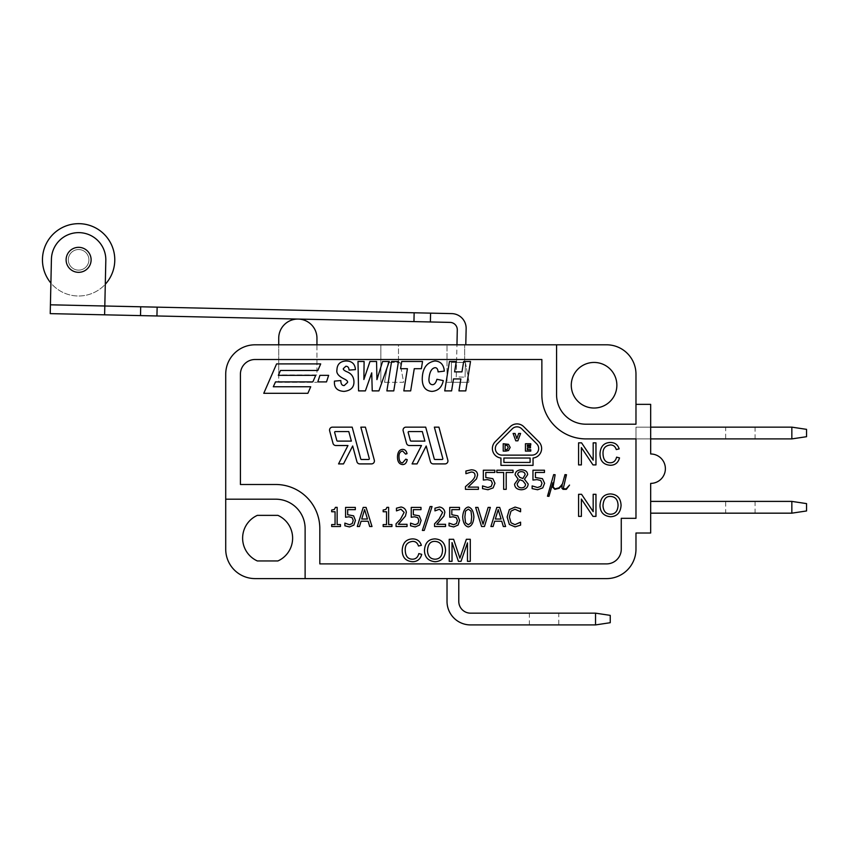 <?xml version="1.0" encoding="UTF-8"?>
<svg xmlns="http://www.w3.org/2000/svg" width="849" height="849" viewBox="0 0 849 849"><rect width="100%" height="100%" fill="white"/><g stroke="black" fill="none" stroke-linecap="round" stroke-linejoin="round"><path stroke-width="0.64" stroke-dasharray="4.25 3.18" d="M465.783 344.8L464.668 344.8L464.668 362.427L456.571 362.438L456.253 376.945L465.072 377.147L456.253 376.945L456.964 344.8L465.783 344.8L466.143 328.627A14.709 14.709 0 0 0 451.764 313.61L414.142 312.782L413.951 321.601L156.938 315.966L157.139 307.147L140.701 306.786L140.51 315.605L50.229 313.631L51.418 259.242L50.42 304.812L104.809 306.001L104.618 314.82L105.817 260.431L104.618 314.82M606.568 344.8A29.407 29.407 0 0 1 635.975 374.207L635.975 424.203L585.98 424.203A29.407 29.407 0 0 1 556.573 394.796L556.573 344.8L606.568 344.8L464.668 344.8L464.668 362.427L456.582 362.247L457.282 329.9A7.354 7.354 0 0 0 450.097 322.397L430.379 321.962L430.581 313.143M465.401 362.438L465.072 377.147L465.401 362.438L469.072 382.294L465.401 362.438L451.435 362.438L451.435 382.294L451.435 362.438L465.401 362.438M68.323 259.603A10.294 10.294 0 0 1 83.955 251.039A10.294 10.294 0 0 1 83.563 268.857A10.294 10.294 0 0 1 68.323 259.603A10.294 10.294 0 0 0 83.563 268.857A10.294 10.294 0 0 0 83.955 251.039A10.294 10.294 0 0 0 68.323 259.603A10.294 10.294 0 0 1 83.955 251.039A10.294 10.294 0 0 1 83.563 268.857A10.294 10.294 0 0 1 68.323 259.603A10.294 10.294 0 0 0 83.563 268.857A10.294 10.294 0 0 0 83.955 251.039A10.294 10.294 0 0 0 68.323 259.603M140.51 315.605L156.938 315.966M413.951 321.601L430.379 321.962M91.108 260.112A12.502 12.502 0 0 1 72.133 270.523A12.502 12.502 0 0 1 72.6 248.874A12.502 12.502 0 0 1 91.108 260.112A12.502 12.502 0 0 0 72.6 248.874A12.502 12.502 0 0 0 72.133 270.523A12.502 12.502 0 0 0 91.108 260.112A12.502 12.502 0 0 0 72.6 248.874A12.502 12.502 0 0 0 72.133 270.523A12.502 12.502 0 0 0 91.108 260.112M140.701 306.786L104.809 306.001L105.817 260.431A27.2 27.2 0 0 0 79.212 232.637A27.2 27.2 0 0 0 51.418 259.242A27.2 27.2 0 0 1 79.212 232.637A27.2 27.2 0 0 1 105.817 260.431A27.2 27.2 0 0 0 79.212 232.637A27.2 27.2 0 0 0 51.418 259.242L50.898 283.078A36.178 36.178 0 0 0 105.287 284.266M42.45 259.041A36.178 36.178 0 0 0 96.011 291.547A36.178 36.178 0 0 0 97.38 228.912A36.178 36.178 0 0 0 42.45 259.041M157.139 307.147L414.142 312.782M104.809 306.001L50.42 304.812L104.809 306.001M556.573 344.8L556.573 394.796L556.573 344.8L255.125 344.8L456.964 344.8M447.02 382.294L469.072 382.294L451.435 382.294L451.435 362.438L456.571 362.438L451.435 362.438L451.435 382.294L447.02 382.294L447.02 344.8L447.02 382.294M464.668 344.8L447.02 344.8M278.727 344.8L278.727 338.178A19.113 19.113 0 0 1 298.254 319.065A19.113 19.113 0 0 1 316.953 338.178L316.953 374.94L278.727 374.94L278.727 344.8L278.727 382.294L316.953 382.294L278.727 382.294L278.727 374.94L316.953 374.94L316.953 344.8L278.727 344.8M791.841 438.901L650.674 438.901L650.674 427.143L650.674 453.982L650.674 404.347L650.674 427.143L635.975 427.143L635.975 438.901L650.674 438.901L635.975 438.901L635.975 427.143L791.841 427.143L806.55 429.35L806.55 436.704L791.841 438.901L791.841 427.143M725.672 438.901L755.079 438.901L725.672 438.901L725.672 427.143L755.079 427.143L725.672 427.143M791.841 501.398L650.674 501.398L650.674 513.167L791.841 513.167L791.841 501.398L806.55 503.606L806.55 510.96L791.841 513.167M725.672 501.398L755.079 501.398L725.672 501.398L725.672 513.167L755.079 513.167L725.672 513.167M650.674 483.389L650.674 533.013L635.975 533.013L650.674 533.013L650.674 483.389A14.709 14.709 0 0 0 665.383 468.68A14.709 14.709 0 0 0 650.674 453.982M255.125 344.8A29.407 29.407 0 0 0 225.717 374.207L225.717 499.191L275.713 499.191A29.407 29.407 0 0 1 305.12 528.609L305.12 578.604L305.12 528.609A29.407 29.407 0 0 0 275.713 499.191L225.717 499.191L275.713 499.191A29.407 29.407 0 0 1 305.12 528.609L305.12 578.604L255.125 578.604L447.02 578.604L447.02 601.389A23.528 23.528 0 0 0 470.548 624.917L595.531 624.917L595.531 613.158L470.548 613.158A11.759 11.759 0 0 1 458.778 601.389L458.778 578.604L447.02 578.604L458.778 578.604M558.769 624.917L529.362 624.917L558.769 624.917L558.769 613.158L529.362 613.158L558.769 613.158M595.531 613.158L610.24 615.366L610.24 622.71L595.531 624.917M384.523 382.294L388.195 362.438L384.523 382.294L388.195 362.438L384.523 382.294L403.636 382.294L399.964 362.438L388.195 362.438L399.964 362.438L403.636 382.294L384.523 382.294M380.851 344.8L380.851 382.294L380.851 344.8L398.489 344.8L398.489 362.438L398.489 344.8M541.864 359.498L255.125 359.498A14.709 14.709 0 0 0 240.416 374.207L240.416 484.492L275.713 484.492A44.116 44.116 0 0 1 319.818 528.609L319.818 563.895L606.568 563.895A14.709 14.709 0 0 0 621.266 549.186L621.266 518.314L635.975 518.314L635.975 438.901L585.98 438.901A44.116 44.116 0 0 1 541.864 394.796L541.864 359.498L255.125 359.498A14.709 14.709 0 0 0 240.416 374.207L240.416 484.492L275.713 484.492A44.116 44.116 0 0 1 319.818 528.609L319.818 563.895L606.568 563.895A14.709 14.709 0 0 0 621.266 549.186L621.266 518.314L635.975 518.314L635.975 438.901L585.98 438.901A44.116 44.116 0 0 1 541.864 394.796L541.864 359.498L541.864 394.796A44.116 44.116 0 0 0 585.98 438.901L635.975 438.901L635.975 518.314L621.266 518.314L621.266 549.186A14.709 14.709 0 0 1 606.568 563.895L319.818 563.895L319.818 528.609A44.116 44.116 0 0 0 275.713 484.492L240.416 484.492L240.416 374.207A14.709 14.709 0 0 1 255.125 359.498L541.864 359.498M398.988 456.858C398.871 453.408 400.102 451.477 402.659 451.042L405.61 454.109L407.042 453.653C406.395 450.872 404.941 449.45 402.681 449.376C399.433 449.524 397.703 452.029 397.481 456.868C397.47 461.665 399.2 464.233 402.67 464.583C405.026 464.541 406.544 462.896 407.233 459.659L405.78 459.171L402.543 462.907C400.261 462.832 399.072 460.816 398.988 456.858M425.699 427.143L406.002 427.143A2.94 2.94 0 0 0 403.169 430.846L406.533 443.348A2.94 2.94 0 0 0 409.377 445.523L421.486 445.523L412.073 463.904L417.029 463.904L426.198 445.98L430.443 461.729A2.94 2.94 0 0 0 433.287 463.904L444.993 463.904A2.94 2.94 0 0 0 447.837 460.2L438.933 427.143L434.359 427.143L442.828 458.566A0.732 0.732 0 0 1 442.117 459.489L434.975 459.489A0.732 0.732 0 0 1 434.264 458.948L425.699 427.143M328.648 375.354L319.924 375.354L317.802 381.901L326.515 381.901L328.648 375.354M273.304 386.762L275.501 381.901L312.857 381.901L315.711 375.354L278.355 375.354L280.488 370.451L317.844 370.451L320.699 363.903L276.583 363.903L263.774 393.31L307.879 393.31L310.734 386.762L273.304 386.762M360.836 427.143L369.304 458.566A0.732 0.732 0 0 1 368.593 459.489L361.451 459.489A0.732 0.732 0 0 1 360.74 458.948L352.176 427.143L332.479 427.143A2.94 2.94 0 0 0 329.645 430.846L333.01 443.348A2.94 2.94 0 0 0 335.854 445.523L347.963 445.523L338.549 463.904L343.505 463.904L352.675 445.98L356.92 461.729A2.94 2.94 0 0 0 359.764 463.904L371.469 463.904A2.94 2.94 0 0 0 374.313 460.2L365.41 427.143L360.836 427.143M344.238 385.542C342.02 385.701 340.884 384.035 340.81 380.532L334.421 381.127L334.421 381.806C334.135 387.813 337.34 391.007 344.036 391.4C350.849 390.614 354.15 387.314 353.948 381.519C353.715 376.595 351.189 373.273 346.36 371.554C344.025 370.387 343.017 369.411 343.336 368.615L345.851 366.259C347.857 366.259 348.918 367.532 349.045 370.09L355.423 369.633C355.041 363.86 351.868 360.974 345.904 360.974C340.099 361.366 337.106 364.37 336.936 369.973C336.183 373.284 338.655 376.298 344.354 379.004C346.838 380.225 347.899 381.381 347.549 382.453L344.238 385.542M369.973 361.483L363.881 379.514L364.104 361.483L357.991 361.483L358.565 390.89L365.378 390.89L371.671 372.86L372.233 390.89L378.909 390.89L389.277 361.483L382.591 361.483L376.935 379.62L376.563 361.483L369.973 361.483M393.777 390.89L398.468 361.483L391.591 361.483L386.868 390.89L393.777 390.89M401.726 361.483L400.569 368.699L407.414 368.699L403.816 390.89L410.672 390.89L414.27 368.699L421.401 368.699L422.526 361.483L401.726 361.483M432.045 391.4C438.169 390.837 441.915 387.25 443.284 380.617L436.906 379.28C435.908 382.92 434.401 384.714 432.385 384.693C430.093 384.448 428.947 382.729 428.925 379.535C429.403 372.276 431.441 368.328 435.017 367.681C436.821 367.649 437.84 369.06 438.095 371.894L444.324 371.13C443.74 364.688 440.631 361.303 434.985 360.974C426.686 362.332 422.441 368.339 422.25 378.972C422.324 386.868 425.593 391.007 432.045 391.4M454.597 371.873L456.274 361.483L449.45 361.483L444.727 390.89L451.604 390.89L453.493 378.919L460.858 378.919L458.959 390.89L465.783 390.89L470.505 361.483L463.692 361.483L461.962 371.873L454.597 371.873M477.594 475.079C477.467 471.704 475.376 469.953 471.312 469.815L465.921 471.004L465.921 473.7L471.259 472.033C473.678 472.097 474.92 473.158 474.994 475.196C475.207 476.979 473.774 479.261 470.696 482.03L465.454 486.636L465.454 489.342L478.412 489.342L478.412 487.124L468.107 487.124L476.501 478.9L477.594 475.079M483.336 470.219L483.336 480.067L487.315 479.6L491.083 480.492L492.356 483.251L491.221 486.371L487.931 487.528L482.519 485.925L482.519 488.621L487.973 489.746L493.142 487.888L494.967 483.272L492.813 478.645L485.808 477.552L485.808 472.469L494.84 472.469L494.84 470.219L483.336 470.219M513.04 470.219L496.824 470.219L496.824 472.49L503.659 472.49L503.659 489.342L506.206 489.342L506.206 472.49L513.04 472.49L513.04 470.219M524.48 479.165L527.654 474.655C527.473 471.619 525.382 469.996 521.382 469.784C517.455 470.017 515.364 471.704 515.099 474.824L518.123 479.133L514.579 484.068C514.77 487.634 517.041 489.533 521.382 489.777C525.595 489.502 527.855 487.581 528.174 484.015L524.48 479.165M532.96 470.219L532.96 480.067L536.939 479.6L540.707 480.492L541.98 483.251L540.845 486.371L537.555 487.528L532.132 485.925L532.132 488.621L537.597 489.746L542.766 487.888L544.591 483.272L542.437 478.645L535.432 477.552L535.432 472.469L544.464 472.469L544.464 470.219L532.96 470.219M553.092 483.972L555.14 474.74L553.665 474.623L547.945 496.336L548.985 496.336L552.826 482.858L552.625 487.124L554.843 489.342L559.194 488.281L562.187 484.949L561.879 488.164L563.057 489.342L566.325 489.342L569.541 485.087L566.156 488.854L564.298 488.854L563.396 487.984L566.007 474.623L564.978 474.623L562.505 483.739L558.897 487.867L555.002 488.854L553.092 486.944L553.092 483.972M581.374 447.582L592.973 464.902L595.966 464.902L595.966 442.849L593.175 442.849L593.175 460.158L581.576 442.849L578.583 442.849L578.583 464.902L581.374 464.902L581.374 447.582M603.023 453.684C602.801 448.516 605.252 445.608 610.367 444.961C613.296 444.897 615.27 446.436 616.268 449.567L619.144 448.877C617.86 444.717 614.952 442.573 610.431 442.456C603.936 442.69 600.466 446.436 600.01 453.706C599.999 460.901 603.459 464.753 610.389 465.273C615.111 465.21 618.157 462.747 619.515 457.898L616.586 457.155C615.674 460.88 613.519 462.758 610.134 462.769C605.581 462.652 603.204 459.617 603.023 453.684M581.374 499.053L592.973 516.372L595.966 516.372L595.966 494.309L593.175 494.309L593.175 511.629L581.576 494.309L578.583 494.309L578.583 516.372L581.374 516.372L581.374 499.053M610.537 493.927C603.915 494.16 600.392 498.066 599.978 505.622C600.264 512.329 603.777 516.033 610.537 516.744C617.043 516.425 620.555 512.637 621.075 505.378C620.736 498.214 617.223 494.405 610.537 493.927M337.149 507.341L335.461 507.341L334.336 509.485L331.683 510.016L331.683 511.756L335.058 511.756L335.058 524.565L331.683 524.565L331.683 526.518L340.46 526.518L340.46 524.565L337.149 524.565L337.149 507.341M345.575 507.405L345.575 517.253L348.95 516.786L352.133 517.678L353.226 520.437L352.261 523.557L349.459 524.714L344.874 523.101L344.874 525.807L349.512 526.932L353.895 525.075L355.434 520.448L353.608 515.831L347.666 514.738L347.666 509.655L355.328 509.655L355.328 507.405L345.575 507.405M366.078 507.405L363.213 507.405L357.291 526.518L359.477 526.518L361.069 521.212L368.126 521.212L369.697 526.518L372 526.518L366.078 507.405M388.63 507.341L386.942 507.341L385.817 509.485L383.164 510.016L383.164 511.756L386.539 511.756L386.539 524.565L383.164 524.565L383.164 526.518L391.941 526.518L391.941 524.565L388.63 524.565L388.63 507.341M406.363 512.255C405.822 509.294 404.05 507.543 401.036 507.002L396.462 508.19L396.462 510.886L400.972 509.22L404.145 512.382L400.505 519.217L396.058 523.822L396.058 526.518L407.042 526.518L407.042 524.3L398.319 524.3L405.44 516.086L406.363 512.255M417.92 523.557L415.129 524.714L410.545 523.101L410.545 525.807L415.172 526.932L419.565 525.075L421.104 520.448L419.279 515.831L413.336 514.738L413.336 509.655L420.998 509.655L420.998 507.405L411.245 507.405L411.245 517.253L414.609 516.786L417.793 517.678L418.886 520.437M424.245 530.423L432.045 506.545L430.125 506.545L422.356 530.423L424.245 530.423M444.855 512.255C444.324 509.294 442.552 507.543 439.538 507.002L434.964 508.19L434.964 510.886L439.474 509.22L442.637 512.382L439.007 519.217L434.561 523.822L434.561 526.518L445.545 526.518L445.545 524.3L436.821 524.3L443.931 516.086L444.855 512.255M449.737 507.405L449.737 517.253L453.111 516.786L456.295 517.678L457.388 520.437L456.422 523.557L453.621 524.714L449.036 523.101L449.036 525.807L453.674 526.932L458.057 525.075L459.606 520.448L457.781 515.831L451.827 514.738L451.827 509.655L459.489 509.655L459.489 507.405L449.737 507.405M468.298 526.932C471.598 526.178 473.466 522.857 473.901 516.956C473.487 511.13 471.619 507.808 468.298 507.002C464.976 507.776 463.108 511.098 462.673 516.967C463.087 522.825 464.955 526.147 468.298 526.932M488.143 507.405L483.039 524.258L477.934 507.405L475.642 507.405L481.563 526.518L484.429 526.518L490.34 507.405L488.143 507.405M499.69 507.405L496.824 507.405L490.902 526.518L493.089 526.518L494.68 521.212L501.738 521.212L503.308 526.518L505.601 526.518L499.69 507.405M507.14 516.988L509.347 524.449L515.078 526.868L520.586 525.128L520.586 522.156L514.972 524.661L511.034 522.804L509.379 516.988L510.971 511.151L514.95 509.23M520.426 511.756L520.586 508.742L515.088 507.065L509.336 509.623M405.238 550.131C405.015 544.952 407.467 542.044 412.582 541.397C415.511 541.333 417.485 542.872 418.483 546.013L421.359 545.323C420.075 541.153 417.167 539.009 412.656 538.892C406.151 539.126 402.681 542.882 402.224 550.141C402.214 557.337 405.673 561.189 412.603 561.709C417.326 561.645 420.372 559.194 421.73 554.333L418.801 553.59C417.888 557.326 415.734 559.194 412.349 559.204C407.796 559.088 405.419 556.063 405.238 550.131M435.006 538.892C428.384 539.136 424.871 543.031 424.458 550.598C424.733 557.305 428.257 561.009 435.006 561.709C441.522 561.391 445.035 557.602 445.555 550.343C445.205 543.19 441.692 539.37 435.006 538.892M467.47 542.882L467.47 561.338L470.282 561.338L470.282 539.285L466.366 539.285L459.893 558.164L453.61 539.285L449.217 539.285L449.217 561.338L452.029 561.338L452.029 542.564L458.418 561.338L461.039 561.338L467.47 542.882M510.238 426.697L495.179 441.756A9.562 9.562 0 0 0 500.952 458.025L500.952 465.369L533.045 465.369L533.045 458.025A9.562 9.562 0 0 0 538.818 441.756L523.759 426.697A9.562 9.562 0 0 0 510.238 426.697M424.893 441.109L411.065 441.109A0.732 0.732 0 0 1 410.354 440.567L408.178 432.481A0.732 0.732 0 0 1 408.889 431.557L422.314 431.557L424.893 441.109M351.369 441.109L337.541 441.109A0.732 0.732 0 0 1 336.83 440.567L334.655 432.481A0.732 0.732 0 0 1 335.366 431.557L348.79 431.557L351.369 441.109M517.19 483.856L519.737 479.727L522.973 480.927L525.542 484.248C525.414 486.573 524.035 487.782 521.413 487.857C518.781 487.676 517.37 486.35 517.19 483.856M519.758 477.318L517.667 474.527C517.826 472.702 519.057 471.747 521.371 471.673C523.716 471.757 524.969 472.755 525.128 474.665L522.888 478.539L519.758 477.318M610.558 496.432C615.334 496.707 617.839 499.668 618.072 505.335C617.754 511.151 615.238 514.112 610.516 514.239C605.846 514.027 603.331 511.172 602.992 505.664C603.448 499.265 605.974 496.187 610.558 496.432M361.727 519.015L364.603 509.591L367.458 519.015L361.727 519.015M471.025 522.793L468.298 524.809L465.517 522.74L464.891 516.967L465.528 511.13L468.298 509.124L471.015 511.119L471.683 516.956M495.338 519.015L498.204 509.591L501.069 519.015L495.338 519.015M435.028 541.397C439.803 541.673 442.308 544.644 442.541 550.311C442.223 556.127 439.708 559.088 434.996 559.204C430.316 559.003 427.811 556.148 427.461 550.63C427.917 544.241 430.443 541.163 435.028 541.397M521.679 428.777L536.738 443.836A6.622 6.622 0 0 1 532.058 455.128L501.939 455.128A6.622 6.622 0 0 1 497.259 443.836L512.318 428.777A6.622 6.622 0 0 1 521.679 428.777M527.325 447.858L530.508 447.858L530.508 446.436L527.325 446.436L527.325 445.173L530.752 445.173L530.752 443.751L525.435 443.751L525.435 451.106L530.752 451.106L530.752 449.683L527.325 449.683L527.325 447.858M518.643 433.457L516.861 438.615L515.088 433.457L513.104 433.457L515.778 440.811L517.901 440.811L520.586 433.457L518.643 433.457M508.53 444.324L503.213 443.751L503.213 451.106L508.509 450.522L510.164 447.434L508.53 444.324M505.113 449.726L505.113 445.12L507.097 445.375L508.201 447.412L507.193 449.429L505.113 449.726M503.892 458.025L530.094 458.025L530.094 462.429L503.892 462.429L503.892 458.025M635.975 374.207L635.975 404.347L650.674 404.347L635.975 404.347L635.975 424.203L635.975 404.347M447.02 578.604L255.125 578.604A29.407 29.407 0 0 1 225.717 549.186L225.717 374.207M305.12 578.604L606.568 578.604A29.407 29.407 0 0 0 635.975 549.186L635.975 533.013L635.975 549.186M257.353 515.364A25.003 25.003 0 0 0 257.353 560.956L277.888 560.956A25.003 25.003 0 0 0 277.888 515.364L257.353 515.364L277.888 515.364M257.353 560.956L277.888 560.956M616.862 385.234A22.796 22.796 0 0 0 594.067 362.438A22.796 22.796 0 0 0 571.271 385.234A22.796 22.796 0 0 0 594.067 408.029A22.796 22.796 0 0 0 616.862 385.234M556.573 394.796A29.407 29.407 0 0 0 585.98 424.203A29.407 29.407 0 0 1 556.573 394.796M585.98 424.203L635.975 424.203L585.98 424.203M225.717 549.186L225.717 499.191M755.079 427.143L755.079 438.901M755.079 513.167L755.079 501.398M529.362 613.158L529.362 624.917"/><path stroke-width="1.27" d="M456.964 344.8L457.282 329.9A7.354 7.354 0 0 0 450.097 322.397L104.618 314.82L105.817 260.431A27.2 27.2 0 0 0 79.212 232.637A27.2 27.2 0 0 0 51.418 259.242L50.229 313.631L104.618 314.82M140.51 315.605L140.701 306.786L50.42 304.812L50.898 283.078A36.178 36.178 0 0 1 92.095 226.269A36.178 36.178 0 0 1 105.287 284.266M91.108 260.112A12.502 12.502 0 0 1 72.133 270.523A12.502 12.502 0 0 1 72.6 248.874A12.502 12.502 0 0 1 91.108 260.112M140.701 306.786L157.139 307.147L156.938 315.966M413.951 321.601L414.142 312.782L430.581 313.143L430.379 321.962M465.783 344.8L466.143 328.627A14.709 14.709 0 0 0 451.764 313.61L430.581 313.143M414.142 312.782L157.139 307.147M278.727 344.8L278.727 338.178A19.113 19.113 0 0 1 297.84 319.065A19.113 19.113 0 0 1 316.953 338.178L316.953 344.8M791.841 438.901L806.55 436.704L806.55 429.35L791.841 427.143L791.841 438.901L650.674 438.901M650.674 427.143L791.841 427.143M635.975 404.347L650.674 404.347L650.674 453.982A14.709 14.709 0 0 1 665.383 468.68A14.709 14.709 0 0 1 650.674 483.389L650.674 533.013L635.975 533.013L635.975 549.186A29.407 29.407 0 0 1 606.568 578.604L255.125 578.604A29.407 29.407 0 0 1 225.717 549.186L225.717 374.207A29.407 29.407 0 0 1 255.125 344.8L606.568 344.8A29.407 29.407 0 0 1 635.975 374.207L635.975 424.203L585.98 424.203A29.407 29.407 0 0 1 556.573 394.796L556.573 344.8M650.674 513.167L791.841 513.167L806.55 510.96L806.55 503.606L791.841 501.398L650.674 501.398M791.841 513.167L791.841 501.398M458.778 578.604L458.778 601.389A11.759 11.759 0 0 0 470.548 613.158L595.531 613.158L595.531 624.917L470.548 624.917A23.528 23.528 0 0 1 447.02 601.389L447.02 578.604M595.531 624.917L610.24 622.71L610.24 615.366L595.531 613.158M319.818 528.609A44.116 44.116 0 0 0 275.713 484.492L240.416 484.492L240.416 374.207A14.709 14.709 0 0 1 255.125 359.498L541.864 359.498L541.864 394.796A44.116 44.116 0 0 0 585.98 438.901L635.975 438.901L635.975 518.314L621.266 518.314L621.266 549.186A14.709 14.709 0 0 1 606.568 563.895L319.818 563.895L319.818 528.609M418.886 520.437L417.92 523.557L415.129 524.714L410.545 523.101L410.545 525.807L415.172 526.932L419.565 525.075L421.104 520.448L419.279 515.831L413.336 514.738L413.336 509.655L420.998 509.655L420.998 507.405L411.245 507.405L411.245 517.253L414.609 516.786L417.793 517.678L418.886 520.437L417.92 523.557M509.336 509.623L507.14 516.988L509.347 524.449L515.078 526.868L520.586 525.128L520.586 522.156L514.972 524.661L511.034 522.804L509.379 516.988L510.971 511.151L514.95 509.23L520.586 511.756L520.586 508.742L515.088 507.065L509.336 509.623L507.14 516.988M471.683 516.956L471.025 522.793L468.298 524.809L465.517 522.74L464.891 516.967L465.528 511.13L468.298 509.124L471.015 511.119L471.683 516.956L471.025 522.793M530.752 443.751L525.435 443.751L525.435 451.106L530.752 451.106L530.752 449.683L527.325 449.683L527.325 447.858L530.508 447.858L530.508 446.436L527.325 446.436L527.325 445.173L530.752 445.173L530.752 443.751M501.939 455.128A6.622 6.622 0 0 1 497.259 443.836L512.318 428.777A6.622 6.622 0 0 1 521.679 428.777L536.738 443.836A6.622 6.622 0 0 1 532.058 455.128L501.939 455.128M530.094 462.429L503.892 462.429L503.892 458.025L530.094 458.025L530.094 462.429M533.045 465.369L533.045 458.025A9.562 9.562 0 0 0 538.818 441.756L523.759 426.697A9.562 9.562 0 0 0 510.238 426.697L495.179 441.756A9.562 9.562 0 0 0 500.952 458.025L500.952 465.369L533.045 465.369M515.778 440.811L517.901 440.811L520.586 433.457L518.643 433.457L516.861 438.615L515.088 433.457L513.104 433.457L515.778 440.811M508.201 447.412L507.193 449.429L505.113 449.726L505.113 445.12L507.097 445.375L508.201 447.412M505.802 451.106L508.509 450.522L510.164 447.434L508.53 444.324L503.213 443.751L503.213 451.106L505.802 451.106M453.61 539.285L449.217 539.285L449.217 561.338L452.029 561.338L452.029 542.564L458.418 561.338L461.039 561.338L467.47 542.882L467.47 561.338L470.282 561.338L470.282 539.285L466.366 539.285L459.893 558.164L453.61 539.285M434.996 559.204C430.316 559.003 427.811 556.148 427.461 550.63C427.917 544.241 430.443 541.163 435.028 541.397C439.803 541.673 442.308 544.644 442.541 550.311C442.223 556.127 439.708 559.088 434.996 559.204M435.006 561.709C441.522 561.391 445.035 557.602 445.555 550.343C445.205 543.19 441.692 539.37 435.006 538.892C428.384 539.136 424.871 543.031 424.458 550.598C424.733 557.305 428.257 561.009 435.006 561.709M402.224 550.141C402.214 557.337 405.673 561.189 412.603 561.709C417.326 561.645 420.372 559.194 421.73 554.333L418.801 553.59C417.888 557.326 415.734 559.194 412.349 559.204C407.796 559.088 405.419 556.063 405.238 550.131C405.015 544.952 407.467 542.044 412.582 541.397C415.511 541.333 417.485 542.872 418.483 546.013L421.359 545.323C420.075 541.153 417.167 539.009 412.656 538.892C406.151 539.126 402.681 542.882 402.224 550.141M501.069 519.015L495.338 519.015L498.204 509.591L501.069 519.015M494.68 521.212L501.738 521.212L503.308 526.518L505.601 526.518L499.69 507.405L496.824 507.405L490.902 526.518L493.089 526.518L494.68 521.212M481.563 526.518L484.429 526.518L490.34 507.405L488.143 507.405L483.039 524.258L477.934 507.405L475.642 507.405L481.563 526.518M468.298 507.002C464.976 507.776 463.108 511.098 462.673 516.967C463.087 522.825 464.955 526.147 468.298 526.932C471.598 526.178 473.466 522.857 473.901 516.956C473.487 511.13 471.619 507.808 468.298 507.002M453.674 526.932L458.057 525.075L459.606 520.448L457.781 515.831L451.827 514.738L451.827 509.655L459.489 509.655L459.489 507.405L449.737 507.405L449.737 517.253L453.111 516.786L456.295 517.678L457.388 520.437L456.422 523.557L453.621 524.714L449.036 523.101L449.036 525.807L453.674 526.932M434.561 523.822L434.561 526.518L445.545 526.518L445.545 524.3L436.821 524.3L443.931 516.086L444.855 512.255C444.324 509.294 442.552 507.543 439.538 507.002L434.964 508.19L434.964 510.886L439.474 509.22L442.637 512.382L439.007 519.217L434.561 523.822M430.125 506.545L422.356 530.423L424.245 530.423L432.045 506.545L430.125 506.545M396.058 523.822L396.058 526.518L407.042 526.518L407.042 524.3L398.319 524.3L405.44 516.086L406.363 512.255C405.822 509.294 404.05 507.543 401.036 507.002L396.462 508.19L396.462 510.886L400.972 509.22L404.145 512.382L400.505 519.217L396.058 523.822M386.539 524.565L383.164 524.565L383.164 526.518L391.941 526.518L391.941 524.565L388.63 524.565L388.63 507.341L386.942 507.341L385.817 509.485L383.164 510.016L383.164 511.756L386.539 511.756L386.539 524.565M367.458 519.015L361.727 519.015L364.603 509.591L367.458 519.015M361.069 521.212L368.126 521.212L369.697 526.518L372 526.518L366.078 507.405L363.213 507.405L357.291 526.518L359.477 526.518L361.069 521.212M349.512 526.932L353.895 525.075L355.434 520.448L353.608 515.831L347.666 514.738L347.666 509.655L355.328 509.655L355.328 507.405L345.575 507.405L345.575 517.253L348.95 516.786L352.133 517.678L353.226 520.437L352.261 523.557L349.459 524.714L344.874 523.101L344.874 525.807L349.512 526.932M335.058 524.565L331.683 524.565L331.683 526.518L340.46 526.518L340.46 524.565L337.149 524.565L337.149 507.341L335.461 507.341L334.336 509.485L331.683 510.016L331.683 511.756L335.058 511.756L335.058 524.565M610.516 514.239C605.846 514.027 603.331 511.172 602.992 505.664C603.448 499.265 605.974 496.187 610.558 496.432C615.334 496.707 617.839 499.668 618.072 505.335C617.754 511.151 615.238 514.112 610.516 514.239M610.537 516.744C617.043 516.425 620.555 512.637 621.075 505.378C620.736 498.214 617.223 494.405 610.537 493.927C603.915 494.16 600.392 498.066 599.978 505.622C600.264 512.329 603.777 516.033 610.537 516.744M593.175 511.629L581.576 494.309L578.583 494.309L578.583 516.372L581.374 516.372L581.374 499.053L592.973 516.372L595.966 516.372L595.966 494.309L593.175 494.309L593.175 511.629M600.01 453.706C599.999 460.901 603.459 464.753 610.389 465.273C615.111 465.21 618.157 462.747 619.515 457.898L616.586 457.155C615.674 460.88 613.519 462.758 610.134 462.769C605.581 462.652 603.204 459.617 603.023 453.684C602.801 448.516 605.252 445.608 610.367 444.961C613.296 444.897 615.27 446.436 616.268 449.567L619.144 448.877C617.86 444.717 614.952 442.573 610.431 442.456C603.936 442.69 600.466 446.436 600.01 453.706M593.175 460.158L581.576 442.849L578.583 442.849L578.583 464.902L581.374 464.902L581.374 447.582L592.973 464.902L595.966 464.902L595.966 442.849L593.175 442.849L593.175 460.158M566.325 489.342L569.541 485.087L566.156 488.854L564.298 488.854L563.396 487.984L566.485 474.74L564.978 474.623L562.505 483.739L560.924 485.851L558.897 487.867L555.002 488.854L553.092 486.944L555.14 474.74L553.665 474.623L547.488 496.219L548.985 496.336L552.826 482.858L552.625 487.124L554.843 489.342L559.194 488.281L562.187 484.949L561.879 488.164L563.057 489.342L566.325 489.342M537.597 489.746L542.766 487.888L544.591 483.272L542.437 478.645L535.432 477.552L535.432 472.469L544.464 472.469L544.464 470.219L532.96 470.219L532.96 480.067L536.939 479.6L540.707 480.492L541.98 483.251L540.845 486.371L537.555 487.528L532.132 485.925L532.132 488.621L537.597 489.746M525.128 474.665L522.888 478.539L519.758 477.318L517.667 474.527C517.826 472.702 519.057 471.747 521.371 471.673C523.716 471.757 524.969 472.755 525.128 474.665M525.542 484.248C525.414 486.573 524.035 487.782 521.413 487.857C518.781 487.676 517.37 486.35 517.19 483.856L519.737 479.727L522.973 480.927L525.542 484.248M518.123 479.133L514.579 484.068C514.77 487.634 517.041 489.533 521.382 489.777C525.595 489.502 527.855 487.581 528.174 484.015L524.48 479.239L527.654 474.655C527.473 471.619 525.382 469.996 521.382 469.784C517.455 470.017 515.364 471.704 515.099 474.824L518.123 479.133M503.659 489.342L506.206 489.342L506.206 472.49L513.04 472.49L513.04 470.219L496.824 470.219L496.824 472.49L503.659 472.49L503.659 489.342M487.973 489.746L493.142 487.888L494.967 483.272L492.813 478.645L485.808 477.552L485.808 472.469L494.84 472.469L494.84 470.219L483.336 470.219L483.336 480.067L487.315 479.6L491.083 480.492L492.356 483.251L491.221 486.371L487.931 487.528L482.519 485.925L482.519 488.621L487.973 489.746M465.454 486.636L465.454 489.342L478.412 489.342L478.412 487.124L468.107 487.124L476.501 478.9L477.594 475.079C477.467 471.704 475.376 469.953 471.312 469.815L465.921 471.004L465.921 473.7L471.259 472.033C473.678 472.097 474.92 473.158 474.994 475.196C475.207 476.979 473.774 479.261 470.696 482.03L465.454 486.636M460.858 378.919L458.959 390.89L465.783 390.89L470.505 361.483L463.692 361.483L461.962 371.873L454.597 371.873L456.274 361.483L449.45 361.483L444.727 390.89L451.604 390.89L453.493 378.919L460.858 378.919M438.095 371.894L444.324 371.13C443.74 364.688 440.631 361.303 434.985 360.974C426.686 362.332 422.441 368.339 422.25 378.972C422.324 386.868 425.593 391.007 432.045 391.4C438.169 390.837 441.915 387.25 443.284 380.617L436.906 379.28C435.908 382.92 434.401 384.714 432.385 384.693C430.093 384.448 428.947 382.729 428.925 379.535C429.403 372.276 431.441 368.328 435.017 367.681C436.821 367.649 437.84 369.06 438.095 371.894M410.672 390.89L414.27 368.699L421.401 368.699L422.526 361.483L401.726 361.483L400.569 368.699L407.414 368.699L403.816 390.89L410.672 390.89M391.591 361.483L386.868 390.89L393.777 390.89L398.468 361.483L391.591 361.483M371.724 372.86L372.233 390.89L378.909 390.89L389.277 361.483L382.591 361.483L376.935 379.62L376.563 361.483L369.973 361.483L363.881 379.514L364.104 361.483L357.991 361.483L358.565 390.89L365.378 390.89L371.724 372.86M345.851 366.259C347.857 366.259 348.918 367.532 349.045 370.09L355.423 369.633C355.041 363.86 351.868 360.974 345.904 360.974C340.099 361.366 337.106 364.37 336.936 369.973C336.183 373.284 338.655 376.298 344.354 379.004C346.838 380.225 347.899 381.381 347.549 382.453L344.238 385.542C342.02 385.701 340.884 384.035 340.81 380.532L334.421 381.127L334.421 381.806C334.135 387.813 337.34 391.007 344.036 391.4C350.849 390.614 354.15 387.314 353.948 381.519C353.715 376.595 351.189 373.273 346.36 371.554C344.025 370.387 343.017 369.411 343.336 368.615L345.851 366.259M334.655 432.481A0.732 0.732 0 0 1 335.366 431.557L348.79 431.557L351.369 441.109L337.541 441.109A0.732 0.732 0 0 1 336.83 440.567L334.655 432.481M347.963 445.523L338.549 463.904L343.505 463.904L352.675 445.98L356.92 461.729A2.94 2.94 0 0 0 359.764 463.904L371.469 463.904A2.94 2.94 0 0 0 374.313 460.2L365.41 427.143L360.836 427.143L369.304 458.566A0.732 0.732 0 0 1 368.593 459.489L361.451 459.489A0.732 0.732 0 0 1 360.74 458.948L352.176 427.143L332.479 427.143A2.94 2.94 0 0 0 329.645 430.846L333.01 443.348A2.94 2.94 0 0 0 335.854 445.523L347.963 445.523M317.844 370.451L320.699 363.903L276.583 363.903L263.774 393.31L307.879 393.31L310.734 386.762L273.304 386.762L275.501 381.901L312.857 381.901L315.711 375.354L278.355 375.354L280.488 370.451L317.844 370.451M317.802 381.901L326.515 381.901L328.648 375.354L319.924 375.354L317.802 381.901M408.178 432.481A0.732 0.732 0 0 1 408.889 431.557L422.314 431.557L424.893 441.109L411.065 441.109A0.732 0.732 0 0 1 410.354 440.567L408.178 432.481M433.287 463.904L444.993 463.904A2.94 2.94 0 0 0 447.837 460.2L438.933 427.143L434.359 427.143L442.828 458.566A0.732 0.732 0 0 1 442.117 459.489L434.975 459.489A0.732 0.732 0 0 1 434.264 458.948L425.699 427.143L406.002 427.143A2.94 2.94 0 0 0 403.169 430.846L406.533 443.348A2.94 2.94 0 0 0 409.377 445.523L421.486 445.523L412.073 463.904L417.029 463.904L426.198 445.98L430.443 461.729A2.94 2.94 0 0 0 433.287 463.904M397.481 456.868C397.47 461.665 399.2 464.233 402.67 464.583C405.026 464.541 406.544 462.896 407.233 459.659L405.78 459.171L402.543 462.907C400.261 462.832 399.072 460.816 398.988 456.858C398.871 453.408 400.102 451.477 402.659 451.042L405.61 454.109L407.042 453.653C406.395 450.872 404.941 449.45 402.681 449.376C399.433 449.524 397.703 452.029 397.481 456.868M257.353 560.956A25.003 25.003 0 0 1 257.353 515.364L277.888 515.364A25.003 25.003 0 0 1 277.888 560.956L257.353 560.956M616.862 385.234A22.796 22.796 0 0 1 582.669 404.973A22.796 22.796 0 0 1 582.669 365.494A22.796 22.796 0 0 1 616.862 385.234M514.95 509.23L520.426 511.756M305.12 578.604L305.12 528.609A29.407 29.407 0 0 0 275.713 499.191L225.717 499.191"/></g></svg>
